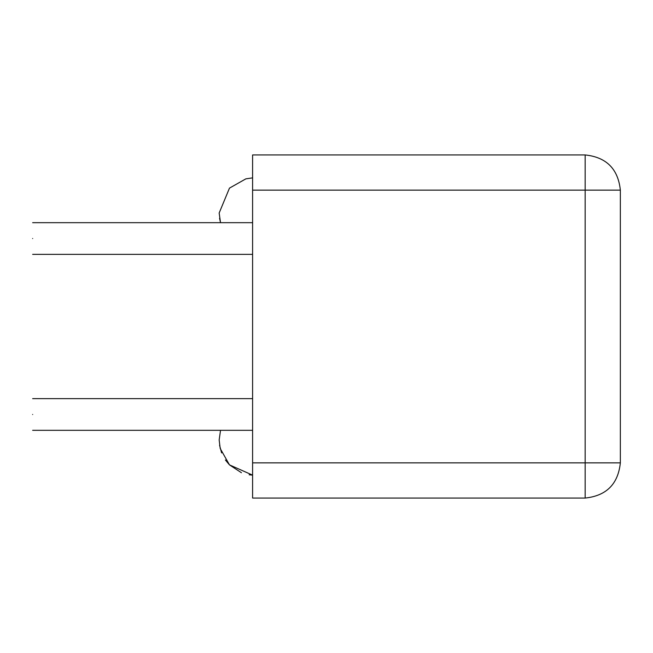 <?xml version="1.0" encoding="UTF-8"?>
<svg xmlns="http://www.w3.org/2000/svg" width="653" height="653" viewBox="0 0 653 653"><rect width="100%" height="100%" fill="white"/><g stroke="black" fill="none" stroke-linecap="round" stroke-linejoin="round"><path stroke-width="0.98" d="M32.65 414.475C32.65 434.898 32.65 434.898 32.65 414.475C32.65 394.061 32.65 394.061 32.65 414.475M32.65 238.525C32.65 258.939 32.65 258.939 32.65 238.525C32.65 218.102 32.65 218.102 32.65 238.525M585.161 154.941L585.161 462.871L620.35 462.871L620.35 190.129C618.113 168.907 606.384 157.177 585.161 154.941L252.597 154.941L252.597 190.129L620.35 190.129M620.35 462.871C618.113 484.093 606.384 495.823 585.161 498.059L252.597 498.059L252.597 190.129M252.597 462.871L585.161 462.871L585.161 498.059M32.65 430.319L252.597 430.319M32.65 398.64L252.597 398.64M32.65 254.36L252.597 254.36M32.65 222.681L252.597 222.681M220.526 430.319L219.163 439.991L220.208 448.497L229.472 464.879L252.597 475.139L249.144 474.796M252.597 177.861L245.855 178.857L229.472 188.121L219.163 213.009L220.526 222.681L219.555 218.249M241.439 472.731L229.472 464.879L225.391 459.981M221.62 452.896L219.555 445.24"/></g></svg>
